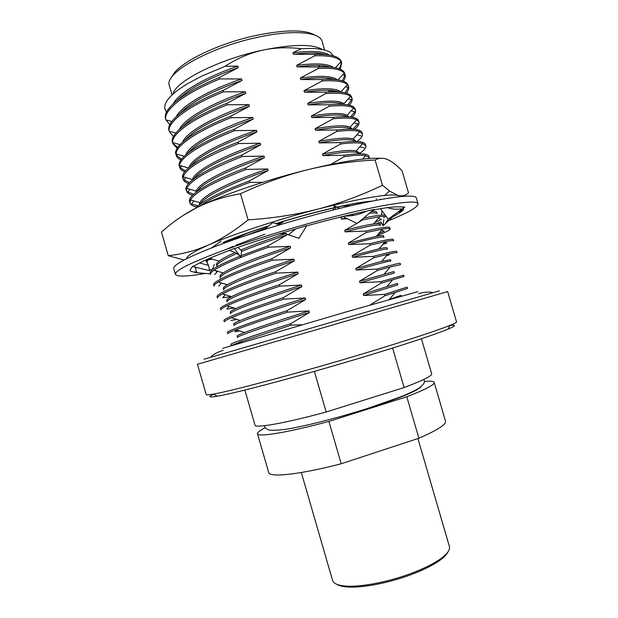 <?xml version="1.0" encoding="UTF-8"?>
<svg xmlns="http://www.w3.org/2000/svg" width="618" height="618" viewBox="0 0 618 618"><rect width="100%" height="100%" fill="white"/><g stroke="black" fill="none" stroke-linecap="round" stroke-linejoin="round"><path stroke-width="0.93" d="M206.196 394.608C206.312 395.111 208.768 394.933 213.558 394.068C231.82 390.993 302.936 371.928 366.126 352.824C408.313 340.031 436.269 330.885 450.012 325.369C454.516 323.531 456.687 322.372 456.524 321.885L447.656 291.58L197.443 364.272L206.196 394.608M222.604 348.374L345.501 312.105L417.892 291.642M173.025 94.013C175.365 81.375 219.22 59.15 262.905 50.097C249.595 53.086 236.957 58.501 224.998 66.335L202.078 75.968L187.053 83.971L178.756 89.425C168.235 97.235 163.631 103.809 164.952 109.154L166.582 112.051M324.628 50.027L322.048 41.182C319.691 32.059 293.573 29.594 259.096 36.995C210.182 46.891 163.87 73.241 169.332 85.554L172.036 94.917M172.082 76.725C176.64 63.778 217.49 43.26 257.698 35.095C286.373 29.509 305.477 29.548 314.995 35.203M449.904 325.57C456.532 324.635 455.899 325.833 448.011 329.162C434.516 334.693 407.239 343.708 366.157 356.207C304.651 374.856 235.358 393.311 217.281 396.2C208.838 397.606 207.663 396.934 213.751 394.176M203.994 359.243L439.429 290.846M301.321 472.515L332.577 580.449C333.465 583.415 337.505 585.261 344.689 585.988C359.043 587.463 386.613 582.457 409.827 573.906C424.041 568.645 434.809 563.23 442.133 557.675C447.811 553.218 450.228 549.495 449.394 546.505L417.922 438.548M447.926 551.974C446.914 554.176 444.69 556.609 441.26 559.282C434.114 564.713 423.624 569.997 409.773 575.126C387.162 583.462 360.309 588.328 346.281 586.876C341.955 586.459 338.772 585.594 336.74 584.273M421.43 338.741L431.673 373.813C432.106 375.891 422.921 380.464 404.118 387.548L392.608 348.065M314.377 371.372L326.173 412.005C284.689 423.299 255.002 428.459 255.002 425.138L244.859 390.043M404.118 387.548L326.173 412.005M434.184 382.411L445.485 421.121C446.296 424.489 437.428 430.19 418.888 438.232L406.798 396.764C425.555 389.502 434.686 384.72 434.184 382.411C433.705 381.206 430.445 380.904 424.404 381.507M265.261 427.741C259.838 430.476 257.243 432.476 257.49 433.743C257.59 437.413 287.393 432.631 328.9 421.414L406.798 396.764M328.9 421.414L341.19 463.77C299.552 474.632 269.247 477.753 268.691 472.484L257.49 433.743M418.888 438.232L341.19 463.77M367.084 408.784C400.271 398.023 418.286 390.599 421.144 386.52M384.388 294.407L407.131 287.107L407.525 288.444L384.798 295.829L384.388 294.407L363.678 295.504L363.229 293.975L381.105 283.152L380.688 281.731L359.962 282.766L359.521 281.236L377.405 270.475L376.995 269.062L356.254 270.027L355.806 268.498L373.712 257.806L373.303 256.393L352.546 257.297L352.098 255.767L370.02 245.145L369.61 243.731L348.838 244.566L348.39 243.036L366.327 232.484L365.918 231.07L345.13 231.843L344.689 230.321L356.957 223.415M386.459 216.787C385.74 216.292 383.515 216.261 379.784 216.694L362.642 219.83L357.822 222.882M362.642 219.83L362.418 219.066M343.013 216.547L340.981 217.598L341.43 219.127L347.362 218.687M342.357 206.072L350.777 205.748M369.386 158.502L369.348 157.706L365.632 155.597C361.569 154.817 354.431 155.164 344.211 156.64L330.754 164.442M344.211 156.64L343.801 155.226L322.928 155.612L322.48 154.091L340.533 144.017L340.116 142.603L319.228 142.92L318.788 141.398L336.849 131.395L336.439 129.981L315.535 130.243L315.095 128.722L333.172 118.78L332.762 117.366L311.843 117.559L311.395 116.037L329.494 106.172L329.085 104.759L308.15 104.89L307.71 103.368L325.817 93.565L325.408 92.159L304.458 92.221L304.017 90.699L322.148 80.966L321.731 79.56L300.773 79.552L300.325 78.038L318.471 68.374L318.061 66.96L297.08 66.898L296.64 65.377L314.801 55.782L314.392 54.376L293.395 54.245L292.955 52.723L301.159 48.714C288.243 47.092 275.497 47.555 262.905 50.097C293.056 44.094 312.886 43.901 322.411 49.517M262.766 182.333L249.796 182.38L249.378 180.927L268.173 170.514L267.725 168.969L246.041 169.432L245.616 167.98L264.434 157.636L263.986 156.091L242.287 156.485L241.862 155.041L260.696 144.767L260.248 143.221L238.533 143.554L238.115 142.101L256.957 131.897L256.509 130.359L234.786 130.622L234.361 129.17L253.226 119.042L252.777 117.497L231.032 117.69L230.614 116.246L249.494 106.18L249.046 104.643L227.285 104.774L226.868 103.322L245.763 93.333L245.315 91.788L223.538 91.85L223.121 90.406L242.032 80.487L241.584 78.95L219.792 78.942L219.375 77.497L238.301 67.648L237.853 66.111L224.998 66.335M278.424 224.527L283.144 222.063L282.99 221.538M240.796 250.074C253.187 244.898 268.405 239.344 286.443 233.419L279.05 233.952M301.777 324.798L291.202 325.138L290.784 323.678L309.402 312.476L308.946 310.924L287.432 312.129L287.007 310.676L305.647 299.545L305.192 297.992L283.662 299.135L283.237 297.675L301.893 286.621L301.437 285.068L279.892 286.142L279.475 284.682L298.139 273.697L297.691 272.144L276.122 273.148L275.705 271.696L294.384 260.781L293.936 259.236L272.36 260.17L271.935 258.718L290.638 247.872L290.19 246.319L268.598 247.192L268.173 245.74L286.891 234.964C269.1 240.804 254.037 246.281 241.715 251.387M384.798 295.829L369.95 305.06M316.014 54.322L317.158 53.179M319.939 65.485L318.34 66.945M290.784 323.678C254.145 335.288 229.741 343.678 230.877 344.373L231.24 345.624M239.174 343.121L240.711 342.774M309.402 312.476C267.385 325.786 236.068 336.524 237.513 337.521L237.103 336.092C236.933 335.682 239.452 334.477 244.651 332.469C257.606 327.594 279.042 320.41 308.946 310.924M363.229 293.975L397.436 283.43L397.853 284.852L363.678 295.504M386.752 286.76L392.708 279.73L404.048 276.532L403.654 275.203L380.688 281.731M359.521 281.236L393.967 271.541L394.384 272.971L359.962 282.766M384.226 274.044L390.259 266.961L400.572 264.635L400.186 263.299C399.923 262.936 392.198 264.852 376.995 269.062M355.806 268.498L381.638 261.414L390.499 259.66L390.916 261.09C390.421 260.587 378.873 263.562 356.254 270.027M386.443 255.782L389.464 254.701M381.638 261.414L387.733 254.268C393.813 252.87 396.934 252.353 397.096 252.731L396.71 251.402C396.37 250.746 388.567 252.414 373.303 256.393M352.098 255.767L378.981 248.861C384.187 247.741 386.868 247.378 387.03 247.787L387.447 249.209C386.86 248.359 375.219 251.055 352.546 257.297M382.596 244.635L386.891 242.967L384.589 242.302M378.981 248.861L385.138 241.669C390.599 240.595 393.434 240.317 393.627 240.842L393.233 239.506C392.809 238.571 384.937 239.977 369.61 243.731M348.39 243.036L376.269 236.385C380.951 235.543 383.384 235.388 383.569 235.914L383.979 237.335C383.291 236.146 371.572 238.556 348.838 244.566M378.726 233.527L384.265 231.194L381.422 230.383M376.91 235.636C385.763 232.244 390.174 230.02 390.151 228.954L389.765 227.617C389.255 226.389 381.306 227.54 365.918 231.07M344.689 230.321C357.976 226.899 367.586 224.782 373.519 223.971C377.698 223.392 379.892 223.415 380.101 224.04L380.518 225.47C379.722 223.932 367.926 226.057 345.13 231.843M374.817 222.465L381.576 219.39L378.27 218.455M385.246 215.149C382.534 214.647 375.304 215.643 363.538 218.131M371.433 211.565C374.693 211.302 376.432 211.511 376.64 212.183L377.057 213.604C376.787 212.793 374.214 212.692 369.34 213.31M345.972 218.007L341.43 219.127M372.376 210.784L374.856 209.626M369.348 157.706L368.961 156.377C367.949 153.434 359.56 153.048 343.801 155.226M359.498 153.82C356.988 150.784 344.798 151.379 322.928 155.612M359.506 153.48C364.18 150.359 366.304 147.818 365.887 145.848L365.501 144.519C364.404 141.29 355.945 140.649 340.116 142.603M355.62 141.483C352.183 138.602 340.054 139.081 319.228 142.92M356.972 141.522C361.051 138.509 362.874 135.999 362.426 133.99L362.04 132.661C360.858 129.147 352.33 128.25 336.439 129.981M351.603 129.131C347.409 126.389 335.381 126.76 315.535 130.243M352.824 129.185L358.007 123.847L353.99 122.828M354.608 129.332C357.976 126.52 359.429 124.118 358.965 122.14L358.579 120.811C357.32 117.011 348.706 115.86 332.762 117.366M347.463 116.763C342.635 114.145 330.761 114.407 311.843 117.559M350.46 117.003L354.817 111.758L351.109 110.831M352.005 117.219C354.817 114.554 355.983 112.244 355.504 110.298L355.118 108.969C353.774 104.882 345.099 103.476 329.085 104.759M343.222 104.365C337.868 101.87 326.18 102.047 308.15 104.89M347.864 104.89L351.572 99.629L348.274 98.826M349.224 105.16C351.603 102.619 352.538 100.379 352.051 98.455L351.657 97.126C350.236 92.754 341.484 91.093 325.408 92.159M338.865 91.951C333.094 89.571 321.623 89.664 304.458 92.221M345.114 92.831L348.274 87.462L345.477 86.798M346.319 93.148C348.336 90.707 349.093 88.521 348.591 86.613L348.204 85.292C346.69 80.634 337.868 78.718 321.731 79.56M334.794 91.804L335.597 91.008M334.415 79.513C328.297 77.258 317.08 77.273 300.773 79.552M328.042 91.982L330.638 90.367M342.225 80.811L344.921 75.265L342.735 74.755M343.314 81.174C345.037 78.803 345.64 76.678 345.138 74.778L344.751 73.457C343.152 68.513 334.261 66.35 318.061 66.96M332.414 79.39L332.762 79.004M329.865 67.045C323.484 64.913 312.553 64.859 297.08 66.898M325.215 54.554C318.641 52.545 308.034 52.445 293.395 54.245M327.216 79.328L328.807 78.254M339.251 68.83L341.507 63.028L340.047 62.696M340.24 69.224L341.684 62.951L341.298 61.63C339.622 56.4 330.645 53.982 314.392 54.376M305.647 299.545C263.647 312.901 232.492 324.149 234.075 325.624L233.658 324.195C233.473 323.662 235.643 322.426 240.193 320.495C252.754 315.319 274.423 307.818 305.192 297.992M287.007 310.676C250.421 322.434 226.165 331.31 227.432 332.453L227.818 333.79C227.617 333.311 230.321 331.966 235.921 329.757L244.651 332.469M236.632 329.973L235.01 331.843L239.653 330.916M301.893 286.621C259.915 300.016 228.907 311.766 230.63 313.728L230.22 312.306C230.004 311.665 231.874 310.414 235.821 308.552C247.942 303.059 269.811 295.234 301.437 285.068M283.237 297.675C246.706 309.579 222.596 318.95 223.986 320.541L224.373 321.878C224.149 321.267 226.482 319.892 231.371 317.768L240.193 320.495M230.877 320.503L236.887 319.475M298.139 273.697C256.184 287.131 225.331 299.398 227.192 301.847L226.783 300.418C226.551 299.691 228.135 298.44 231.526 296.648L222.727 297.644L225.292 294.74M279.475 284.682C242.982 296.733 219.019 306.59 220.541 308.637L220.927 309.966C220.68 309.247 222.681 307.857 226.914 305.81L235.821 308.552M229.093 306.482L226.783 309.1L234.176 308.05M294.384 260.781C252.453 274.253 221.754 287.03 223.762 289.958L223.345 288.536C223.106 287.741 224.427 286.489 227.316 284.774C238.417 278.602 260.626 270.089 293.936 259.236M275.705 271.696C239.266 283.894 215.45 294.238 217.103 296.733L217.49 298.061C217.227 297.25 218.911 295.86 222.542 293.898L231.526 296.648C243.16 290.823 265.215 282.658 297.691 272.144M290.638 247.872C248.73 261.383 218.177 274.662 220.325 278.085M271.935 258.718C235.551 271.055 211.881 281.893 213.666 284.828L214.044 286.165C213.774 285.277 215.172 283.894 218.262 282.017L227.316 284.774M236.779 253.504C222.835 259.738 216.207 263.971 216.887 266.204M268.173 245.74L240.958 255.79M240.085 256.146C219.483 264.566 209.533 270.159 210.22 272.932L210.607 274.268C210.321 273.326 211.472 271.959 214.06 270.182L223.175 272.94C220.75 274.57 219.66 275.806 219.915 276.655M283.144 222.063L277.096 224.079M266.644 227.694L244.921 235.891M207.192 259.375L206.791 261.043L207.169 262.372C206.883 261.391 207.802 260.062 209.942 258.378L219.112 261.136C217.096 262.681 216.215 263.894 216.478 264.782M268.173 170.514C231.665 182.596 203.585 196.756 200.17 204.203M249.378 180.927C220.757 191.704 202.719 200.858 195.249 208.39M264.434 157.636C229.069 169.402 201.607 183.407 197.08 191.472M245.616 167.98C209.587 181.344 186.937 195.589 189.618 201.646L190.004 202.974C190.583 204.844 192.839 206.157 196.763 206.914M194.083 201.012L191.433 203.863L197.961 205.894M260.696 144.767C226.412 156.238 199.591 170.058 194.06 178.664M241.862 155.041C205.879 168.544 183.384 183.283 186.188 189.78L186.574 191.109C187.138 192.97 189.162 194.346 192.631 195.242M190.043 189.332L187.663 191.881L193.643 194.268M256.957 131.897C223.724 143.082 197.544 156.709 191.109 165.786M238.115 142.101C202.179 155.759 179.823 170.977 182.758 177.922L183.144 179.251C183.701 181.097 185.531 182.526 188.629 183.531M185.948 177.675L183.917 179.83L189.487 182.604M253.226 119.042C219.066 131.016 197.397 142.279 188.212 152.831M234.361 129.17C198.478 142.967 176.269 158.672 179.336 166.064L179.714 167.393C180.271 169.232 181.939 170.699 184.736 171.796M181.808 166.033L180.201 167.725L185.47 170.9M249.494 106.18C216.485 117.791 195.118 129 185.385 139.807M230.614 116.246C194.778 130.189 172.716 146.381 175.906 154.214L176.292 155.535C176.833 157.374 178.378 158.872 180.919 160.047M177.629 154.4L176.516 155.558L181.553 159.181M245.763 93.333C213.89 104.581 192.839 115.713 182.619 126.713M226.868 103.322C191.078 117.412 169.162 134.083 172.484 142.364L172.862 143.693L177.165 148.281M173.403 142.781L172.862 143.337L177.714 147.439M242.032 80.487C211.271 91.379 190.568 102.403 179.915 113.55M223.121 90.406C187.385 104.643 165.609 121.8 169.054 130.522L169.44 131.843L173.465 136.508M238.301 67.648C208.629 78.192 188.289 89.077 177.281 100.309M219.375 77.497C183.693 91.873 162.055 109.517 165.632 118.679L165.647 118.71M401.152 296.176L400.904 295.319L389.016 299.614M359.344 152.924L356.2 150.946C350.808 149.695 339.568 150.738 322.48 154.091M355.891 141.089L353.187 139.011C347.965 137.312 336.501 138.108 318.788 141.398M352.407 129.162L350.151 127.138C345.114 124.975 333.434 125.5 315.095 128.722M348.73 116.841L347.077 115.334C342.256 112.669 330.367 112.901 311.395 116.037M352.051 98.455L350.522 96.323L343.971 103.592C339.39 100.402 327.308 100.325 307.71 103.368M341.097 92.152L340.842 91.912C336.524 88.173 324.249 87.771 304.017 90.699M332.855 91.804L334.06 90.738M337.15 79.784C332.554 75.914 320.279 75.334 300.325 78.038M330.73 79.336L331.387 78.679M333.141 67.401C328.058 63.608 315.891 62.936 296.64 65.377M329.062 54.994C323.562 51.286 311.526 50.529 292.955 52.723M290.19 246.319C256.037 257.528 233.704 266.404 223.175 272.94M235.118 252.538C227.424 255.999 222.094 258.865 219.112 261.136M248.343 232.816L227.115 242.078M267.725 168.969C231.371 181.004 203.376 195.141 199.799 202.673L199.228 204.898M263.986 156.091C226.93 168.39 198.757 183.26 196.122 191.086L195.79 192.453M260.248 143.221C222.472 155.79 194.145 171.418 192.507 179.552L183.144 176.879L183.144 179.251M256.509 130.359C219.042 142.874 190.947 158.772 189.093 167.393M252.777 117.497C216.238 129.765 188.606 145.578 185.825 154.786M249.046 104.643C213.388 116.678 186.227 132.383 182.604 142.125M245.315 91.788C210.506 103.608 183.832 119.181 179.413 129.409M241.584 78.95C207.602 90.552 181.406 105.979 176.269 116.647M237.853 66.111C204.666 77.497 178.965 92.77 173.156 103.839M333.164 55.844L332.986 55.411C329.718 51.224 330.12 52.036 323.871 49.834C316.818 48.598 316.308 48.142 301.159 48.714M291.202 325.138L240.58 341.785L231.294 345.609M392.708 279.73L381.105 283.152M390.259 266.961L377.405 270.475M387.733 254.268L373.712 257.806M385.138 241.669L370.02 245.145M390.151 228.954C389.935 228.305 387.378 228.366 382.488 229.139L366.327 232.484M365.887 145.848L362.681 143.6C358.679 142.48 351.302 142.619 340.533 144.017M362.426 133.99L359.691 131.673C355.79 130.189 348.173 130.097 336.849 131.395M358.965 122.14L356.671 119.822C352.886 117.938 345.053 117.59 333.172 118.78M355.504 110.298L353.612 108.034C349.966 105.732 341.932 105.106 329.494 106.172M350.522 96.323C347.046 93.565 338.811 92.646 325.817 93.565M348.591 86.613L347.401 84.674C344.118 81.437 335.705 80.201 322.148 80.966M330.622 91.858L332.639 90.552M345.138 74.778L344.249 73.102C341.19 69.355 332.592 67.779 318.471 68.374M329.448 79.32L330.568 78.525M341.684 62.951L341.059 61.591C338.247 57.312 329.494 55.373 314.801 55.782M287.432 312.129C263.755 319.753 246.582 325.624 235.921 329.757M283.662 299.135C259.158 307.146 241.723 313.357 231.371 317.768M279.892 286.142C254.57 294.554 236.91 301.105 226.914 305.81M276.122 273.148C249.989 281.97 232.129 288.884 222.542 293.898M272.36 260.17C245.423 269.402 227.393 276.686 218.262 282.017M268.598 247.192C240.865 256.856 222.689 264.519 214.06 270.182M264.836 234.214L235.744 245.238M233.357 246.242L225.423 249.757M211.317 257.366L209.942 258.378M249.796 182.38C226.227 191.171 209.579 199.089 199.838 206.126M246.041 169.432C213.712 181.87 195.188 192.043 190.46 199.954L190.004 202.974M242.287 156.485C209.216 169.432 190.707 180.07 186.767 188.39L186.574 191.109M238.533 143.554C204.705 157.026 186.242 168.135 183.144 176.879M234.786 130.622C201.978 143.229 180.047 157.621 179.583 165.4L179.714 167.393M231.032 117.69C197.536 130.715 175.62 145.871 176.091 153.967L176.292 155.535M227.285 104.774C193.094 118.216 171.232 134.145 172.661 142.58L172.862 143.693M223.538 91.85C188.66 105.732 166.891 122.449 169.293 131.225L169.44 131.843M219.792 78.942C184.226 93.256 162.58 110.784 165.995 119.915L169.803 124.728M388.575 220.649C408.174 212.731 418 207.13 418.046 203.847C417.861 198.957 380.889 204.326 325.933 218.834C288.312 228.722 246.698 241.723 217.938 252.484C188.938 263.562 174.77 270.846 175.435 274.33C176.987 276.918 186.953 276.617 205.323 273.442M216.153 271.426L217.799 271.093M418.046 203.847L416.362 198.1C416.092 192.901 379.027 197.945 324.048 212.353C286.412 222.179 244.821 235.242 216.107 246.142C187.154 257.382 173.04 264.859 173.774 268.583L175.435 274.33M237.992 247.393L241.777 251.016L240.75 257.026L239.985 256.006C237.111 253.21 233.473 251.371 229.077 250.499L219.351 254.33C207.146 259.158 198.702 263.083 194.029 266.088L192.422 266.397L209.61 270.692L208.614 265.462L199.614 262.944M208.614 265.462L205.616 260.085M197.582 267.687L195.188 267.316L196.64 271.997C192.6 272.067 190.39 271.557 190.012 270.46L192.422 266.397M211.711 247.833L221.005 241.267M239.985 256.006L234.33 248.436L229.077 250.499M282.673 232.855L298.957 238.324L306.698 225.663L284.72 232.244C266.327 237.76 249.687 243.191 234.817 248.529L234.33 248.436M279.514 224.89L272.739 222.619L264.434 229.533M342.874 216.485L357.096 223.484L373.929 209.494L366.52 211.132C359.753 214.454 352.414 216.107 344.496 216.091M339.622 208.413L334.338 205.794L333.218 210.004M353.681 215.381L351.727 214.415M335.489 209.432L334.338 205.794M306.528 225.941C324.659 220.896 341.19 216.725 356.123 213.426L366.52 211.132M380.41 208.675L388.243 219.174L404.736 207.022L398.649 206.86C393.674 206.721 385.277 207.725 373.457 209.888M376.3 198.757L376.393 200.294M381.182 199.405L380.294 199.29M383.755 219.714L383.083 225.809L380.842 221.885L376.586 223.623M384.381 213.99L384.265 215.041M384.118 216.385L383.933 218.092M381.561 215.11L382.017 210.823M383.083 225.809L392.353 217.103L398.239 213.627L402.287 209.734M212.26 269.857L214.346 264.411M210.499 273.89L194.74 272.515L196.64 271.997M212.144 269.95L209.386 269.518M380.078 223.986L381.692 223.368M398.239 213.627C402.133 211.341 403.94 209.587 403.662 208.39L403.43 207.98M390.02 217.86L391.186 217.312M371.279 201.298C362.812 202.009 350.707 204.149 334.941 207.702M333.759 207.972C315.443 212.206 296.176 217.443 275.937 223.693M268.722 225.964L263.546 227.64C247.277 233.001 233.928 237.93 223.5 242.434M372.322 201.089C363.878 201.692 351.403 203.855 334.902 207.571M333.797 207.826C315.404 212.074 296.045 217.335 275.713 223.616M269 225.732C250.282 231.75 235.064 237.297 223.345 242.364M184.056 259.993L168.274 255.721L161.476 232.167C172.229 222.326 184.087 214.098 197.049 207.486C210.066 201.089 224.55 196.509 240.51 193.735C262.596 183.469 284.774 175.512 307.038 169.865C341.932 161.406 366.536 157.551 380.866 158.301M183.399 215.257L197.049 207.486C220.456 195.705 266.003 179.992 307.038 169.865C329.371 164.458 352.059 161.174 375.095 160.016C379.012 157.86 383.199 157.714 387.656 159.575C392.191 161.653 396.98 165.377 402.04 170.746L408.506 192.855C405.771 195.551 402.318 196.424 398.146 195.466C395.675 194.809 391.155 194.809 384.589 195.458C369.417 197.042 347.362 201.553 318.417 208.984C277.482 219.552 231.735 234.67 207.965 245.23L199.189 249.324C190.792 253.573 186.613 256.686 186.651 258.648M400.17 196.617L389.494 190.993L382.465 185.245C361.769 195.226 340.418 203.144 318.417 208.984C296.37 214.624 272.924 218.262 248.096 219.892C234.392 231.008 221.012 239.46 207.965 245.23L198.015 249.116C188.196 252.422 178.285 254.624 168.274 255.721M205.632 260.116L206.883 259.962M208.374 259.761L212.522 259.158M240.51 193.735L248.096 219.892M375.095 160.016L382.465 185.245M210.429 357.366C212.87 354.562 217.119 352.221 223.175 350.352M217.281 396.2L213.558 394.068M423.778 379.467C424.419 381.043 426.265 382.65 418.811 388.204C415.157 390.514 409.116 393.388 400.688 396.818L367.246 408.552C339.715 417.196 315.149 423.662 293.55 427.95C283.685 430.105 269.479 430.978 267.949 429.618C265.725 428.629 264.643 427.316 264.697 425.686M346.281 586.876L344.689 585.988M441.26 559.282L442.133 557.675M448.011 329.162L450.012 325.369M432.986 292.708C430.066 291.634 425.223 291.935 418.471 293.612M363.793 159.004L362.859 158.756M364.226 147.934L359.869 146.79M361.144 135.906L356.91 134.817M221.483 282.998L218.702 286.126M217.644 271.263L214.716 274.554M389.216 299.545L395.095 292.6M242.264 342.31L240.58 341.785M376.269 236.385L382.488 229.139M373.519 223.971L379.784 216.694M362.519 159.143L365.632 155.597M356.2 150.946L362.681 143.6M353.187 139.011L359.691 131.673M350.151 127.138L356.671 119.822M347.077 115.334L353.612 108.034M340.842 91.912L347.401 84.674M338.038 79.907L344.249 73.102M335.381 67.779L341.059 61.591M190.46 199.954L199.799 202.673M186.767 188.39L196.122 191.086M179.583 165.4L188.482 167.918M176.091 153.967L184.226 156.246M172.661 142.58L180.023 144.62M169.293 131.225L175.883 133.024M165.995 119.915L171.804 121.483M166.018 120L165.632 118.679M295.62 228.977L288.374 234.77M402.503 208.668C397.15 209.649 392.16 209.309 387.548 207.64M385.308 223.716L388.235 219.158M398.34 211.735L401.885 210.56M199.189 249.324L198.015 249.116M384.589 195.458L389.494 190.993"/></g></svg>
